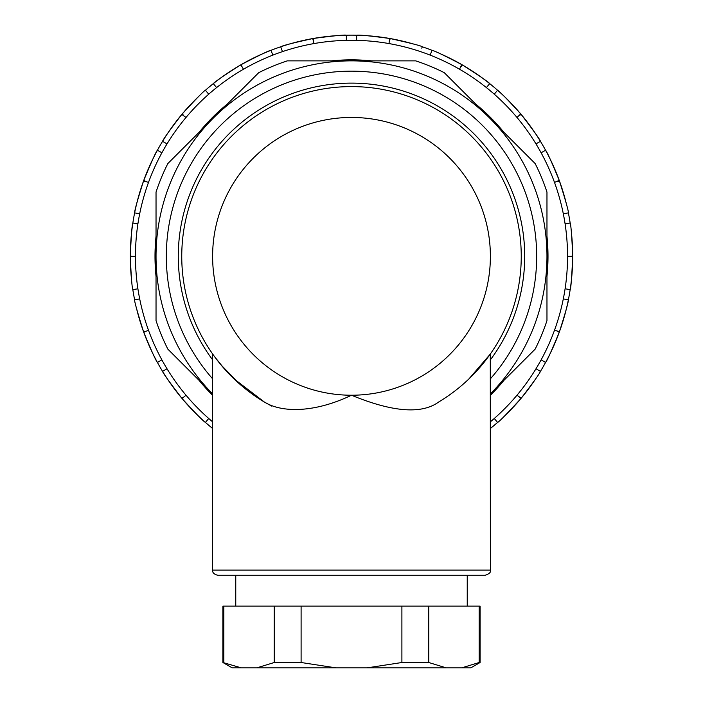 <?xml version="1.0" encoding="UTF-8"?>
<svg xmlns="http://www.w3.org/2000/svg" width="703" height="703" viewBox="0 0 703 703"><rect width="100%" height="100%" fill="white"/><g stroke="black" fill="none" stroke-linecap="round" stroke-linejoin="round"><path stroke-width="1.05" d="M485.246 575.256L217.754 575.256C214.055 574.333 212.341 572.611 212.614 570.115L490.386 570.115C491.107 572.137 489.393 573.85 485.246 575.256M351.5 395.227C392.705 412.186 421.8 414.419 438.795 401.923A169.748 169.748 0 0 0 351.5 86.592A169.748 169.748 0 0 0 264.205 401.923C281.824 413.074 314.891 412.802 351.5 395.227A138.886 138.886 0 0 0 490.386 256.34A138.886 138.886 0 0 0 351.5 117.454A138.886 138.886 0 0 0 212.614 256.34A138.886 138.886 0 0 0 351.5 395.227M468.98 378.873L490.193 354.207M490.29 354.075L490.386 570.115M489.051 355.815L484.367 361.983M271.771 406.132L266.147 403.021M239.934 384.277L221.032 364.927M214.916 357.133L224.099 368.513L233.914 378.768L264.205 401.923M212.614 359.848A173.219 173.219 0 0 1 296.974 91.926A173.219 173.219 0 0 1 490.386 359.848M546.969 256.34A195.469 195.469 0 0 1 490.386 393.882L535.15 349.127A205.759 205.759 0 0 0 546.969 320.586L546.969 256.34A195.469 195.469 0 0 0 277.131 75.564A195.469 195.469 0 0 0 212.614 393.882L167.85 349.127A205.759 205.759 0 0 1 156.031 320.586L156.031 192.095A205.759 205.759 0 0 1 167.85 163.553L258.713 72.69A205.759 205.759 0 0 1 287.255 60.871L415.745 60.871A205.759 205.759 0 0 1 444.287 72.69L535.15 163.553A205.759 205.759 0 0 1 546.969 192.095L546.969 256.34M331.421 60.871A196.497 196.497 0 0 1 371.579 60.871M475.518 103.921A196.497 196.497 0 0 1 503.919 132.322M546.969 236.261A196.497 196.497 0 0 1 546.969 276.42M503.919 380.358A196.497 196.497 0 0 1 490.386 395.341M212.614 395.341A196.497 196.497 0 0 1 199.081 380.358M156.031 276.42A196.497 196.497 0 0 1 156.031 236.261M199.081 132.322A196.497 196.497 0 0 1 227.482 103.921M430.201 55.142L431.967 50.308C434.331 50.678 444.278 55.449 461.792 64.606A221.19 221.19 -150 0 1 462.398 64.957C479.938 76.152 489.033 82.374 489.701 83.639L486.388 87.576A216.041 216.041 0 0 0 356.641 40.352L356.641 35.212C358.996 34.755 369.971 35.835 389.567 38.454A221.19 221.19 10.1 0 1 390.253 38.568C410.578 43.094 421.255 45.836 422.301 46.785L421.791 48.164M389.014 43.577L389.567 38.454A221.19 221.19 0 0 0 351.5 35.15A221.19 221.19 0.7 0 0 346.359 35.212L346.359 40.352A216.041 216.041 0 0 0 282.465 51.618L280.699 46.785A221.19 221.19 0 0 0 271.033 50.308L272.799 55.142A216.041 216.041 0 0 0 216.612 87.576L213.299 83.639A221.19 221.19 0 0 0 205.425 90.248L208.729 94.193A216.041 216.041 0 0 0 167.024 143.895L162.569 141.321A221.19 221.19 0 0 0 157.428 150.231L161.883 152.797A216.041 216.041 0 0 0 139.695 213.765L134.624 212.877A221.19 221.19 0 0 0 132.841 223.009L137.902 223.897A216.041 216.041 0 0 0 137.902 288.775L132.841 289.671A221.19 221.19 0 0 0 134.624 299.803L139.695 298.907A216.041 216.041 0 0 0 161.883 359.874L157.428 362.449A221.19 221.19 0 0 0 162.569 371.36L167.024 368.785A216.041 216.041 0 0 0 208.729 418.487L205.425 422.424A221.19 221.19 0 0 0 212.614 428.487M459.525 69.237L461.792 64.606A221.19 221.19 0 0 0 441.168 54.14A221.19 221.19 0 0 1 461.792 64.606M494.271 94.193L497.575 90.248C499.675 91.416 507.39 99.299 520.712 113.895A221.19 221.19 49.9 0 1 521.16 114.431C533.805 130.934 540.229 139.897 540.431 141.321L535.976 143.895A216.041 216.041 0 0 0 486.388 87.576L488.752 84.764M516.995 117.471L520.712 113.895A221.19 221.19 0 0 0 462.398 64.957L461.106 66.495M541.117 152.797L545.572 150.231C547.154 152.041 551.697 162.085 559.228 180.355A221.19 221.19 -109.9 0 1 559.465 181.014C565.704 200.83 568.674 211.454 568.375 212.877L563.305 213.765A216.041 216.041 0 0 0 535.976 143.895L539.157 142.05M431.967 50.308A221.19 221.19 0 0 0 422.301 46.785M554.518 330.225L559.465 331.658A221.19 221.19 0 0 0 568.375 299.803C568.411 302.211 565.44 312.826 559.465 331.658A221.19 221.19 -71.4 0 1 559.228 332.317A221.19 221.19 0 0 1 540.431 371.36C539.649 373.618 533.226 382.581 521.16 398.25A221.19 221.19 129.9 0 1 520.712 398.786C506.635 414.12 498.928 422.002 497.575 422.424L494.271 418.487A216.041 216.041 0 0 0 535.976 368.785L540.431 371.36A221.19 221.19 120.8 0 0 545.572 362.449L541.117 359.874A216.041 216.041 0 0 0 563.305 298.907L568.375 299.803A221.19 221.19 0 0 0 570.159 289.671L565.098 288.775A216.041 216.041 0 0 0 565.098 223.897L570.159 223.009A221.19 221.19 0 0 0 568.375 212.877M554.518 182.446L559.228 180.355A221.19 221.19 0 0 0 521.16 114.431L519.42 115.433M565.098 223.897A216.041 216.041 0 0 0 563.305 213.765L566.926 213.132M570.159 223.009C571.021 225.25 571.864 236.252 572.69 255.989A221.19 221.19 -89.9 0 1 572.69 256.683C571.767 277.421 570.924 288.423 570.159 289.671A221.19 221.19 0 0 0 572.69 256.683L570.704 256.34L572.69 255.989A221.19 221.19 0 0 0 571.442 232.904A221.19 221.19 0 0 1 572.69 255.989M567.541 256.34L570.704 256.34M563.305 298.907A216.041 216.041 0 0 0 565.098 288.775L568.718 289.416M540.431 371.36A221.19 221.19 0 0 0 559.228 332.317C551.284 351.474 546.732 361.518 545.572 362.449M535.976 368.785A216.041 216.041 0 0 0 541.117 359.874L544.298 361.711M517.004 395.209L521.16 398.25A221.19 221.19 0 0 0 535.053 379.752A221.19 221.19 0 0 1 521.16 398.25M490.386 421.826A216.041 216.041 0 0 0 494.271 418.487L496.634 421.299M490.386 428.487A221.19 221.19 0 0 0 497.575 422.424M205.425 422.424C203.316 421.255 195.601 413.373 182.288 398.786A221.19 221.19 50.8 0 1 181.84 398.25C169.221 381.782 162.797 372.818 162.569 371.36A221.19 221.19 0 0 0 181.84 398.25L183.58 397.239L182.288 398.786A221.19 221.19 0 0 0 205.425 422.424A221.19 221.19 0 0 1 182.288 398.786M186.005 395.209L183.58 397.239M161.883 359.874A216.041 216.041 0 0 0 167.024 368.785L163.843 370.622M148.482 330.225L143.772 332.317A221.19 221.19 0 0 0 157.428 362.449C155.855 360.639 151.303 350.595 143.772 332.317A221.19 221.19 -110.1 0 1 143.535 331.658C137.287 311.798 134.317 301.183 134.624 299.803M137.902 288.775A216.041 216.041 0 0 0 139.695 298.907L136.074 299.548M132.841 289.671C131.979 287.43 131.136 276.437 130.31 256.683A221.19 221.19 -89.6 0 1 130.31 255.989C131.233 235.206 132.076 224.213 132.841 223.009A221.19 221.19 0 0 0 130.31 255.989L132.296 256.34L130.31 256.683A221.19 221.19 0 0 0 131.558 279.776A221.19 221.19 0 0 1 130.31 256.683M135.459 256.34L132.296 256.34M139.695 213.765A216.041 216.041 0 0 0 137.902 223.897L134.282 223.264M134.624 212.877C134.581 210.469 137.551 199.854 143.535 181.014A221.19 221.19 -70.1 0 1 143.772 180.355C151.743 161.163 156.294 151.119 157.428 150.231A221.19 221.19 0 0 0 143.772 180.355L145.512 181.365L143.535 181.014A221.19 221.19 0 0 0 134.624 212.877A221.19 221.19 0 0 1 143.535 181.014M148.482 182.446L145.512 181.365M167.024 143.895A216.041 216.041 0 0 0 161.883 152.797L158.702 150.96M185.996 117.471L181.84 114.431A221.19 221.19 0 0 0 162.569 141.321C163.351 139.045 169.774 130.081 181.84 114.431A221.19 221.19 129.8 0 1 182.288 113.895C196.33 98.587 204.046 90.705 205.425 90.248M216.612 87.576A216.041 216.041 0 0 0 208.729 94.193L206.366 91.372M213.299 83.639C214.819 81.768 223.923 75.546 240.602 64.957A221.19 221.19 -29.3 0 1 241.208 64.606C259.627 55.036 269.574 50.265 271.033 50.308A221.19 221.19 0 0 0 241.208 64.606L241.894 66.495L240.602 64.957A221.19 221.19 0 0 0 213.299 83.639A221.19 221.19 0 0 1 240.602 64.957M243.475 69.237L241.894 66.495M282.465 51.618A216.041 216.041 0 0 0 272.799 55.142L271.543 51.688M313.986 43.577L312.747 38.568A221.19 221.19 0 0 0 280.699 46.785C282.773 45.546 293.45 42.813 312.747 38.568A221.19 221.19 169.7 0 1 313.433 38.454C334.004 35.756 344.98 34.675 346.359 35.212M356.641 40.352A216.041 216.041 -179 0 0 351.5 40.291A216.041 216.041 0 0 0 346.359 40.352L346.359 36.679M356.641 35.212A221.19 221.19 -178.8 0 0 351.5 35.15A221.19 221.19 0 0 0 313.433 38.454L313.433 40.458M182.288 113.895A221.19 221.19 0 0 1 198.668 96.443A221.19 221.19 0 0 0 182.288 113.895L183.58 115.433M143.535 331.658A221.19 221.19 0 0 1 136.602 308.714A221.19 221.19 0 0 0 143.535 331.658L145.512 331.315M520.712 398.786A221.19 221.19 0 0 1 504.315 416.255A221.19 221.19 0 0 0 520.712 398.786L519.42 397.239M559.465 181.014A221.19 221.19 0 0 1 566.39 203.923A221.19 221.19 0 0 0 559.465 181.014L557.488 181.365M390.253 38.568A221.19 221.19 0 0 1 413.584 44.043A221.19 221.19 0 0 0 390.253 38.568L389.567 40.458M222.904 662.507L241.226 667.85L232.166 667.85L222.904 662.507L222.904 606.127L480.096 606.127L480.096 662.507L479.156 662.507L479.156 606.127M401.896 606.127L401.896 662.507L428.76 662.507L428.76 606.127M479.156 662.507L461.774 667.85L479.156 662.507M480.096 662.507L470.834 667.85L367.133 667.85L401.896 662.507M446.141 667.85L428.76 662.507M274.24 606.127L274.24 662.507L301.104 662.507L301.104 606.127M301.104 662.507L335.867 667.85L256.859 667.85L274.24 662.507M223.844 662.507L223.844 606.127M335.867 667.85L367.133 667.85M241.226 667.85L256.859 667.85M490.386 378.82A185.179 185.179 0 0 0 286.033 83.121A185.179 185.179 0 0 0 212.614 378.82M559.228 332.317L557.488 331.315M208.729 418.487A216.041 216.041 0 0 0 212.614 421.826M389.567 38.454A221.19 221.19 0 0 0 313.433 38.454M312.747 38.568A221.19 221.19 0 0 0 280.699 46.785M271.033 50.308A221.19 221.19 0 0 0 241.208 64.606M181.84 114.431A221.19 221.19 0 0 0 162.569 141.321M157.428 150.231A221.19 221.19 0 0 0 143.772 180.355M132.841 223.009A221.19 221.19 0 0 0 130.31 255.989M143.772 332.317A221.19 221.19 0 0 0 157.428 362.449M162.569 371.36A221.19 221.19 0 0 0 181.84 398.25M559.465 331.658A221.19 221.19 0 0 0 568.375 299.803M570.159 289.671A221.19 221.19 0 0 0 572.69 256.683M559.228 180.355A221.19 221.19 0 0 0 545.572 150.231M540.431 141.321A221.19 221.19 0 0 0 521.16 114.431M520.712 113.895A221.19 221.19 0 0 0 497.575 90.248M489.701 83.639A221.19 221.19 0 0 0 462.398 64.957M212.614 570.115L212.614 353.943M467.24 606.127L467.24 575.256M235.76 606.127L235.76 575.256"/></g></svg>
